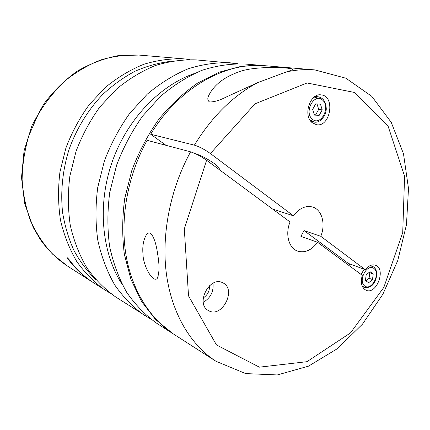 <?xml version="1.0" encoding="UTF-8"?>
<svg xmlns="http://www.w3.org/2000/svg" width="430" height="430" viewBox="0 0 430 430"><rect width="100%" height="100%" fill="white"/><g stroke="black" fill="none" stroke-linecap="round" stroke-linejoin="round"><path stroke-width="0.64" d="M208.437 310.562C195.021 303.833 209.759 275.442 222.751 282.795C237.08 289.046 222.004 318.781 208.545 310.621L208.437 310.562M312.072 122.577C302.741 115.321 310.197 92.751 321.215 94.906C335.696 96.083 330.407 127.737 316.329 124.668L312.072 122.577M286.428 71.923L257.721 82.608L225.997 97.121C219.381 100.496 213.882 102.103 209.501 101.937C207.663 100.62 207.341 98.599 208.545 95.874C213.559 85.511 223.294 77.647 237.742 72.288C253.593 65.516 289.578 67.462 292.545 69.079C293.023 69.601 290.986 70.547 286.428 71.923C296.179 69.8 305.649 69.128 314.846 69.913L265.1 65.715C225.761 61.753 178.805 87.543 150.683 134.246L194.392 145.157C199.294 146.651 204.632 149.452 210.41 153.553L293.427 215.801C299.199 208.265 305.553 205.325 312.481 206.98C321.962 209.539 325.929 224.17 320.769 236.306L365.237 269.653C368.505 265.686 371.88 264.208 375.363 265.219C386.452 268.567 376.637 295.098 366.075 290.282C361.571 287.772 360.297 282.784 362.264 275.329L317.56 242.283C311.562 250.303 304.881 253.232 297.517 251.077C288.745 248.11 284.972 233.936 290.073 221.966L206.594 160.266C200.805 156.198 195.462 153.386 190.571 151.828L147.13 140.336C127.963 174.849 120.158 216.908 125.716 253.259C131.429 289.589 149.78 318.775 173.94 334.325L215.968 361.275C190.99 345.204 172.081 314.147 166.528 274.861C161.143 235.559 169.92 189.614 190.571 151.828M317.56 242.283L300.903 236.398L304.048 230.582L348.354 263.429L365.237 269.653M293.427 215.801L272.593 209.05M320.769 236.306L304.048 230.582M365.457 280.446L366.166 274.861L370.053 271.658L373.202 274.023L372.488 279.565L368.628 282.779L365.457 280.446M143.013 254.56C143.125 265.159 152.376 282.795 157.106 278.613C159.492 273.426 159.627 264.982 157.498 253.281C156.343 243.633 151.838 228.282 146.635 234.42C143.443 239.542 142.233 246.256 143.013 254.56M172.215 333.218L156.907 323.403C145.458 315.228 135.375 304.854 126.667 292.282C118.949 278.57 113.262 263.289 109.618 246.428C107.285 228.927 107.328 210.915 109.747 192.387L116.632 165.104C123.362 147.393 132.037 131.026 142.658 116.003L160.567 96.309C173.72 85.151 187.528 76.481 201.998 70.3C216.564 65.623 230.878 63.532 244.939 64.016L263.052 65.543L241.488 66.258L219.375 72.095L197.585 83.092C183.481 92.891 170.511 105.011 158.675 119.443C147.764 135.004 138.825 151.946 131.87 170.275L124.716 198.499C122.168 217.644 122.045 236.242 124.351 254.286L130.951 279.446L141.545 301.435L155.536 319.522L173.08 333.766M264.074 65.634L263.052 65.543M218.865 169.334L218.967 169.151C219.94 168.517 218.494 166.732 214.624 163.798C207.787 158.982 201.439 155.644 195.585 153.773M150.683 134.246L166.023 145.335M348.719 265.315L349.784 263.955M369.225 272.341L373.202 274.023M369.784 272.76L369.08 278.274L372.488 279.565M369.08 278.274L365.989 280.838M209.491 285.713C209.7 290.981 207.609 295.061 203.223 297.952M213.011 283.257C213.769 291.664 210.517 298.006 203.266 302.285M319.216 115.326L322.221 109.87L320.468 104.162L315.679 103.893L312.642 109.387L314.432 115.111L319.216 115.326L314.308 114.719M317.023 103.969L318.689 109.36L315.695 114.783M318.689 109.36L322.221 109.87M122.351 284.735C102.034 253.619 97.099 206.352 111.644 163.411C126.243 120.486 158.923 85.984 193.984 73.659M150.876 319.178L115.751 297.012C104.807 289.234 95.164 279.489 86.812 267.772C79.399 255.044 73.89 240.945 70.3 225.465C67.929 209.431 67.784 192.984 69.864 176.123L76.04 151.328C82.168 135.262 90.144 120.432 99.964 106.833L116.605 89.01C128.882 78.916 141.83 71.079 155.461 65.494C169.216 61.28 182.798 59.415 196.214 59.904L237.58 63.694M144.561 315.486C133.257 307.423 123.297 297.232 114.686 284.913C107.048 271.497 101.415 256.56 97.777 240.117C95.428 223.052 95.412 205.508 97.723 187.485L104.393 160.949C110.945 143.738 119.411 127.834 129.795 113.24L147.329 94.111C160.223 83.275 173.784 74.852 188.007 68.854C202.342 64.317 216.446 62.296 230.324 62.78M110.677 293.507L93.912 283.01C84.393 276.909 76.035 268.992 68.848 259.269L67.306 257.763L67.671 258.537C74.847 268.239 83.189 276.135 92.697 282.231L93.305 282.617M105.409 290.379C94.611 282.714 85.092 273.131 76.841 261.639C69.515 249.169 64.065 235.366 60.49 220.235C58.12 204.572 57.937 188.517 59.931 172.07L65.935 147.899C71.918 132.246 79.711 117.793 89.327 104.555L105.64 87.188C117.686 77.357 130.414 69.724 143.819 64.29C157.353 60.189 170.742 58.383 183.975 58.872L190.06 59.598M96.04 280.011C87.553 271.631 80.233 261.875 74.084 250.738C68.714 238.929 64.892 226.218 62.608 212.613C60.356 191.791 62.586 169.957 69.203 149.006C76.884 128.097 88.043 109.935 102.684 94.525C112.773 85.118 123.544 77.362 134.993 71.256C146.651 66.166 158.396 62.882 170.232 61.399M210.41 153.553L255.017 103.818L307.084 82.974L354.32 92.439L388.188 126.452L404.587 176.203L402.722 232.635L383.818 287.428L350.514 332.89L306.956 361.689L259.376 367.166L216.467 344.941L188.523 295.883L184.314 228.889L206.594 160.266M364.748 286.009C357.647 280.978 367.048 263.069 373.917 268.471C380.808 273.593 371.681 291.126 364.748 286.009M194.392 145.157C211.92 116.589 233.033 95.739 257.721 82.608M369.343 265.987L372.16 266.197C374.879 267.261 378.411 270.513 375.616 280.172C373.326 285.708 369.547 288.127 364.291 287.423L362.028 285.708M361.119 274.48L364.124 269.245M312.873 98.244L318.286 96.825C323.118 97.782 325.768 101.593 326.246 108.258C326.628 114.95 320.044 123.625 314.163 122.023L310.508 120.233L309.471 119.142M312.212 119.131C303.693 111.703 314.443 92.326 322.672 100.169C330.917 107.667 320.522 126.608 312.212 119.131M92.697 282.231L67.263 265.917L52.578 254.146C43.779 244.643 36.485 233.657 30.686 221.197C25.897 208.05 23.037 194.14 22.118 179.46C22.376 164.588 24.66 149.887 28.971 135.353L38.034 114.713C45.752 101.829 54.895 90.429 65.451 80.517C76.626 71.649 88.478 64.769 101.012 59.872C113.703 56.185 126.307 54.583 138.82 55.061L183.975 58.872M67.892 258.167L67.671 258.537M157.122 278.597L158.186 276.716M314.846 69.913L345.935 78.228L371.848 96.417L391.23 122.33L403.48 153.725L408.5 188.496L406.474 224.686L397.761 260.505L382.872 294.227L362.452 324.182L337.308 348.714L308.477 366.172L277.329 374.938L245.697 373.595L215.968 361.275M292.131 69.821L292.55 69.085M372.16 266.197L370.289 265.52M364.291 287.423L362.442 286.692M318.286 96.825L315.109 96.427M314.163 122.023L311.019 121.496M67.263 265.917C57.034 259.091 48.133 250.41 40.554 239.886L33.277 227.54L24.677 203.707L21.5 177.638L24.058 150.833L32.024 125.463L43.742 104.135C53.417 91.187 64.548 80.227 77.137 71.246C90.284 63.602 103.899 58.416 117.992 55.69L138.82 55.061"/></g></svg>
